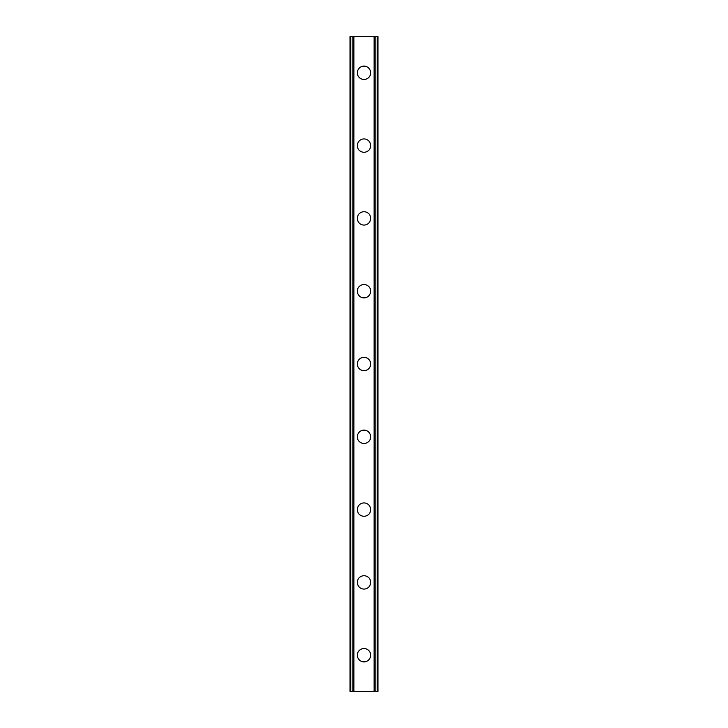 <?xml version="1.0" encoding="UTF-8"?>
<svg xmlns="http://www.w3.org/2000/svg" width="728" height="728" viewBox="0 0 728 728"><rect width="100%" height="100%" fill="white"/><g stroke="black" fill="none" stroke-linecap="round" stroke-linejoin="round"><path stroke-width="1.09" d="M357.33 655.2A6.67 6.67 0 0 1 364 648.53A6.67 6.67 0 0 1 370.67 655.2A6.67 6.67 0 0 1 364 661.87A6.67 6.67 0 0 1 357.33 655.2M357.33 582.4A6.67 6.67 0 0 1 364 575.73A6.67 6.67 0 0 1 370.67 582.4A6.67 6.67 0 0 1 364 589.07A6.67 6.67 0 0 1 357.33 582.4M357.33 509.6A6.67 6.67 0 0 1 364 502.93A6.67 6.67 0 0 1 370.67 509.6A6.67 6.67 0 0 1 364 516.27A6.67 6.67 0 0 1 357.33 509.6M357.33 436.8A6.67 6.67 0 0 1 364 430.13A6.67 6.67 0 0 1 370.67 436.8A6.67 6.67 0 0 1 364 443.47A6.67 6.67 0 0 1 357.33 436.8M357.33 364A6.67 6.67 0 0 1 364 357.33A6.67 6.67 0 0 1 370.67 364A6.67 6.67 0 0 1 364 370.67A6.67 6.67 0 0 1 357.33 364M357.33 291.2A6.67 6.67 0 0 1 364 284.53A6.67 6.67 0 0 1 370.67 291.2A6.67 6.67 0 0 1 364 297.87A6.67 6.67 0 0 1 357.33 291.2M357.33 218.4A6.67 6.67 0 0 1 364 211.73A6.67 6.67 0 0 1 370.67 218.4A6.67 6.67 0 0 1 364 225.07A6.67 6.67 0 0 1 357.33 218.4M357.33 145.6A6.67 6.67 0 0 1 364 138.93A6.67 6.67 0 0 1 370.67 145.6A6.67 6.67 0 0 1 364 152.27A6.67 6.67 0 0 1 357.33 145.6M357.33 72.8A6.67 6.67 0 0 1 364 66.13A6.67 6.67 0 0 1 370.67 72.8A6.67 6.67 0 0 1 364 79.47A6.67 6.67 0 0 1 357.33 72.8M377.777 36.4L350.05 36.4L350.05 691.6L377.95 691.6L377.95 36.4L377.777 691.6M350.423 36.4L350.423 691.6M350.723 36.4L350.723 691.6M352.944 36.4L352.944 691.6M353.025 36.4L353.025 691.6M353.926 36.4L353.926 691.6M374.074 36.4L374.074 691.6M374.975 36.4L374.975 691.6M375.056 36.4L375.056 691.6M377.277 36.4L377.277 691.6M377.577 36.4L377.577 691.6M350.223 36.4L350.223 691.6"/></g></svg>

